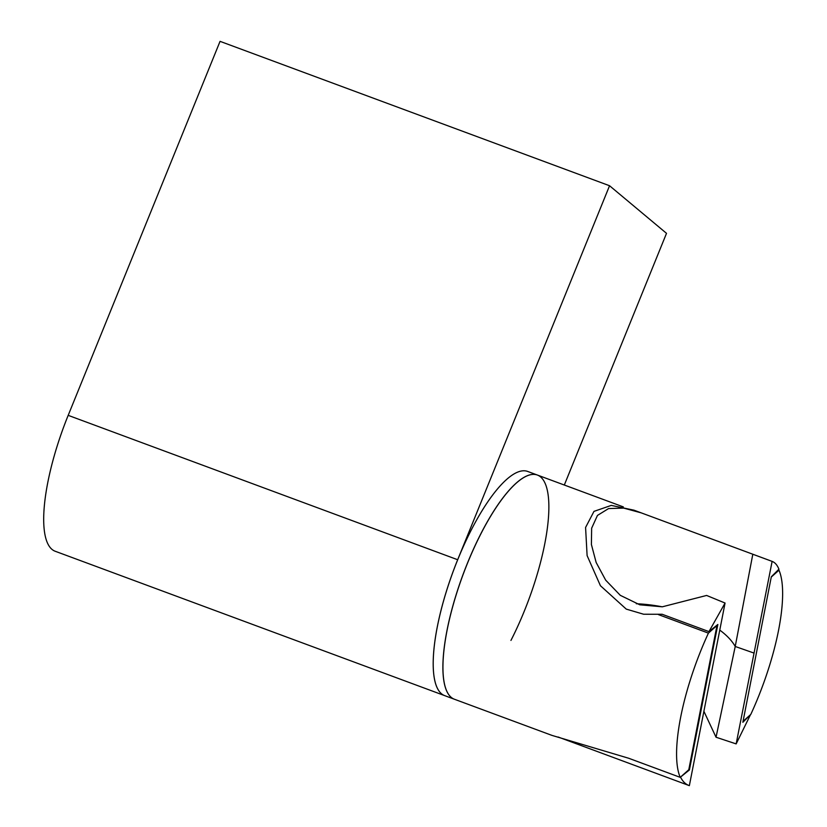 <?xml version="1.0" encoding="UTF-8"?>
<svg xmlns="http://www.w3.org/2000/svg" width="827" height="827" viewBox="0 0 827 827"><rect width="100%" height="100%" fill="white"/><g stroke="black" fill="none" stroke-linecap="round" stroke-linejoin="round"><path stroke-width="1.24" d="M564.314 485.035L666.51 233.338L609.551 185.734L220.054 41.35L68.186 415.35A119.522 35.168 110.3 0 0 55.12 551.227L444.626 695.61A119.522 35.168 -69.7 0 1 471.132 530.262A119.522 35.168 -69.7 0 1 527.709 471.462L537.447 475.07A119.522 35.168 -69.7 0 1 510.941 640.429M609.551 185.734L457.682 559.734A119.522 35.168 110.3 0 0 444.626 695.61L454.354 699.218A119.522 35.168 -69.7 0 1 480.869 533.87A119.522 35.168 -69.7 0 1 537.447 475.07A119.522 35.168 -69.7 0 0 446.911 630.856A119.522 35.168 -69.7 0 0 454.354 699.218L551.95 735.389L628.623 758.235L680.228 777.359A119.522 35.168 -69.7 0 1 680.611 717.485A119.522 35.168 -69.7 0 1 708.419 633.131L658.447 614.606M778.217 569.906L778.982 570.185A119.522 35.168 -69.7 0 1 778.6 630.071A119.522 35.168 -69.7 0 1 750.782 714.425L743.049 721.32M778.982 570.185L771.25 577.091M680.228 777.359L688.777 769.73L689.398 769.968L680.549 777.07M708.419 633.131L716.978 625.501L688.777 769.73M641.256 512.874L633.968 510.176L611.277 505.4L593.982 511.375L585.578 527.481L587.108 555.599L600.423 585.712L626.266 609.117L643.633 614.234L662.148 614.265L708.956 631.611L725.062 603.038L706.609 595.45L662.293 606.811L639.829 604.816L620.291 595.326L605.664 580.13L596.143 562.453L591.398 544.486L591.646 528.215L597.456 515.428L608.569 508.574L623.661 508.098L641.256 512.874L772.118 561.388L736.154 743.907L716.037 737.229L735.224 646.476L752.808 554.245L771.86 561.295C774.858 562.308 777.215 564.934 778.931 569.183L771.312 576.791L742.863 722.281L750.451 714.714M719.862 630.164A84.747 39.314 11.1 0 1 735.224 646.476L753.655 652.948M725.062 603.038L689.356 785.65L558.111 737.002M689.356 785.65C685.707 784.399 682.751 781.546 680.507 777.101M708.956 631.611L717.846 624.478L689.398 769.968M750.492 714.673L736.154 743.907M752.808 554.245L751.97 553.914M704.087 711.706L716.037 737.229M457.682 559.734L68.186 415.35M662.2 606.811A84.747 39.314 11.1 0 0 636.283 603.741M623.32 506.899L537.447 475.07"/></g></svg>
